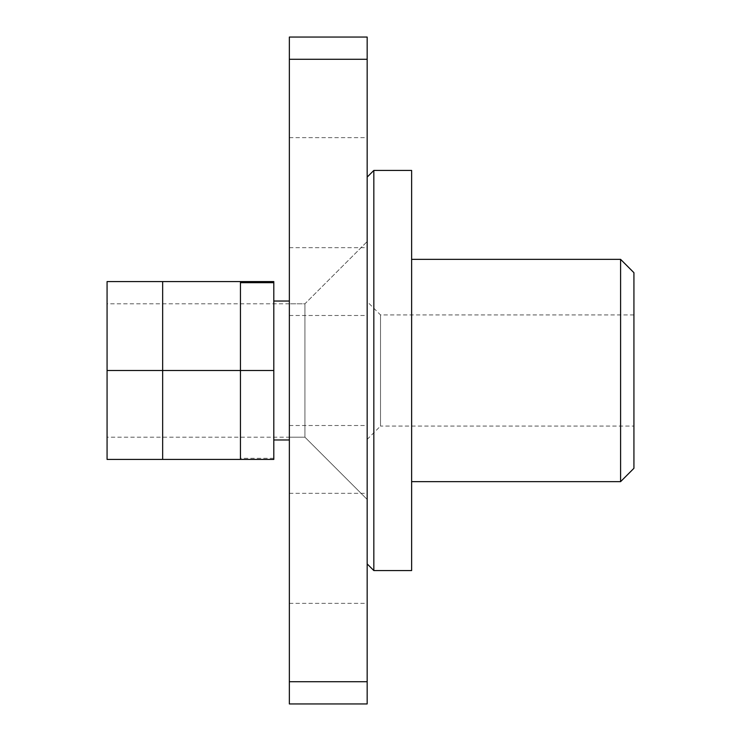 <?xml version="1.0" encoding="UTF-8"?>
<svg xmlns="http://www.w3.org/2000/svg" width="741" height="741" viewBox="0 0 741 741"><rect width="100%" height="100%" fill="white"/><g stroke="black" fill="none" stroke-linecap="round" stroke-linejoin="round"><path stroke-width="0.56" stroke-dasharray="3.71 2.78" d="M367.166 184.926L367.166 556.074L367.166 184.926M289.361 192.66L289.361 137.641L289.361 192.66M633.925 426.075L633.925 314.925L633.925 426.075L380.504 426.075L380.504 314.925L380.504 426.075L367.166 439.413L367.166 301.587L367.166 439.413M411.625 170.43L411.625 570.57M620.587 481.65L620.587 259.35M373.835 170.43L373.835 570.57M273.8 458.309L273.8 301.031L273.8 439.969L273.8 370.5L240.455 370.5L240.455 459.42L240.455 458.309L273.8 458.309L273.8 459.42L240.455 459.42L240.455 281.58L107.075 281.58L107.075 437.19L107.075 303.81L304.921 303.81L304.921 370.5L304.921 303.81L304.921 370.5L304.921 303.81L367.166 241.566L367.166 499.434L367.166 241.566L367.166 499.434L367.166 241.566L304.921 303.81L289.361 303.81L289.361 370.5L289.361 303.81M289.361 370.5L289.361 439.969L289.361 370.5M367.166 370.5L367.166 315.481L367.166 370.5M367.166 548.34L367.166 493.321L367.166 548.34M289.361 548.34L289.361 493.321L289.361 548.34M289.361 437.19L304.921 437.19L367.166 499.434L304.921 437.19L304.921 370.5L304.921 437.19L304.921 370.5L304.921 437.19L107.075 437.19M633.925 314.925L380.504 314.925L367.166 301.587M273.8 370.5L273.8 281.58L240.455 281.58L240.455 370.5L107.075 370.5L107.075 459.42L162.649 459.42L162.649 281.58M289.361 681.72L367.166 681.72L367.166 703.95L289.361 703.95L289.361 37.05M367.166 556.074L367.166 603.359L367.166 556.074M367.166 192.66L367.166 247.679L367.166 192.66M367.166 681.72L367.166 37.05M240.455 459.42L162.649 459.42M240.455 458.309L240.455 281.58M411.625 370.5L411.625 259.35L411.625 370.5M289.361 59.28L367.166 59.28M289.361 137.641L367.166 137.641M289.361 315.481L367.166 315.481M289.361 493.321L367.166 493.321M289.361 603.359L367.166 603.359M289.361 425.519L367.166 425.519M289.361 247.679L367.166 247.679"/><path stroke-width="1.11" d="M620.587 481.65L620.587 259.35L633.925 272.688L633.925 468.312L620.587 481.65L411.625 481.65M367.166 563.901L373.835 570.57L411.625 570.57L411.625 170.43L373.835 170.43L367.166 177.099M373.835 570.57L373.835 170.43M107.075 303.81L107.075 370.5L107.075 281.58L162.649 281.58L162.649 370.5L107.075 370.5L107.075 459.42L162.649 459.42L162.649 370.5L240.455 370.5L240.455 281.58L162.649 281.58M633.925 272.688L633.925 468.312M289.361 681.72L289.361 703.95L367.166 703.95L367.166 37.05L289.361 37.05L289.361 681.72L367.166 681.72M289.361 37.05L367.166 37.05M162.649 459.42L273.8 459.42L273.8 282.692L240.455 282.692M240.455 281.58L273.8 281.58L273.8 282.692M240.455 459.42L240.455 370.5L273.8 370.5M289.361 59.28L367.166 59.28M289.361 439.969L273.8 439.969M289.361 301.031L273.8 301.031M620.587 259.35L411.625 259.35"/></g></svg>
